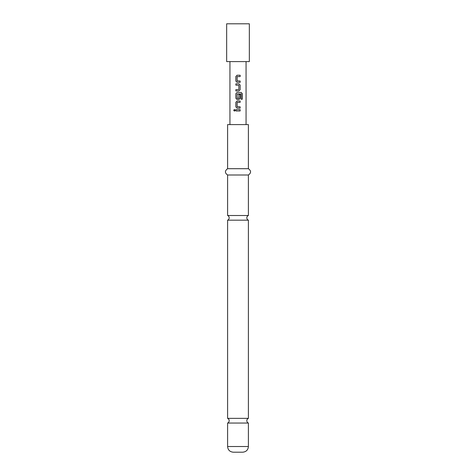 <?xml version="1.0" encoding="UTF-8"?>
<svg xmlns="http://www.w3.org/2000/svg" width="476" height="476" viewBox="0 0 476 476"><rect width="100%" height="100%" fill="white"/><g stroke="black" fill="none" stroke-linecap="round" stroke-linejoin="round"><path stroke-width="0.71" d="M233.71 110.301L234.424 109.48L235.18 110.301L234.424 111.122L233.71 110.301M234.454 111.116L233.775 110.301L234.454 109.48M238 418.362L227.605 418.362A2.523 2.523 0 0 1 227.605 423.039L248.395 423.039A2.523 2.523 0 0 1 248.395 418.362L238 418.362M238 215.503L227.605 215.503A2.523 2.523 0 0 1 227.605 220.174L248.395 220.174A2.523 2.523 0 0 1 248.395 215.503L238 215.503M237.25 81.015L240.148 81.015L240.148 82.342L237.09 82.342L235.9 81.104L235.9 76.475L237.09 75.238L240.148 75.238L240.148 76.565L237.167 76.648L237.167 80.926L240.118 81.015L240.118 82.342M237.578 89.619L238.845 89.53L238.845 85.252L235.864 85.162L235.864 83.841L238.934 83.841L240.148 85.073L240.148 89.702L238.934 90.94L235.864 90.94L235.864 89.619L238 89.619M235.864 90.94L235.9 89.619M237.578 83.841L238 83.841M235.864 85.162L235.9 83.841M237.25 98.359L238.845 98.27L238.845 94.51L240.118 94.51L240.118 98.306L238.916 99.538L237.09 99.538L235.9 98.306L235.9 93.671L237.09 92.439L241.189 92.439L242.29 93.671L242.29 99.228L241.112 99.228L241.112 93.992L237.167 93.992L237.167 98.27L238.75 98.359M237.25 106.814L240.148 106.814L240.148 108.135L237.09 108.135L235.9 106.904L235.9 102.275L237.09 101.037L240.148 101.037L240.148 102.364L237.167 102.447L237.167 106.725L240.118 106.814L240.118 108.135M240.118 109.635L240.118 110.962L235.864 110.962L235.864 109.635L240.148 109.635L240.148 110.962L235.9 110.962L235.9 109.635M238 61.6L249.341 61.6L249.341 23.8L226.659 23.8L226.659 61.6L238 61.6M238.845 94.51L240.148 94.51L240.148 98.306L238.934 99.538M238 102.364L237.25 102.364M238 108.135L237.078 108.135L235.864 106.904L235.864 102.275L237.078 101.037L240.148 101.037M238 99.538L237.078 99.538L235.864 98.306L235.864 93.671L237.078 92.439M238 82.342L237.078 82.342L235.864 81.104L235.864 76.475L237.078 75.238M238 76.565L237.25 76.565M248.395 446.53L227.605 446.53C227.909 449.945 229.801 451.831 233.276 452.2L242.724 452.2C246.199 451.831 248.091 449.945 248.395 446.53L248.395 423.039M238 168.7L248.395 168.7L248.395 124.599L227.605 124.599L227.605 168.7L238 168.7M227.605 215.503L227.605 175.001L248.395 175.001C251.28 172.937 251.28 170.836 248.395 168.7M240.118 101.037L240.118 102.364M238 92.439L241.142 92.439L242.225 93.671L242.225 99.228L241.058 99.228M238.916 83.841L240.118 85.073L240.148 89.702M240.118 89.702L238.916 90.94M238 75.238L240.118 75.238L240.118 76.565M246.062 124.599L246.062 61.6M229.938 124.599L229.938 61.6M248.395 215.503L248.395 175.001M248.395 418.362L248.395 220.174M227.605 418.362L227.605 220.174M227.605 175.001C224.72 172.937 224.72 170.836 227.605 168.7M227.605 446.53L227.605 423.039"/></g></svg>
